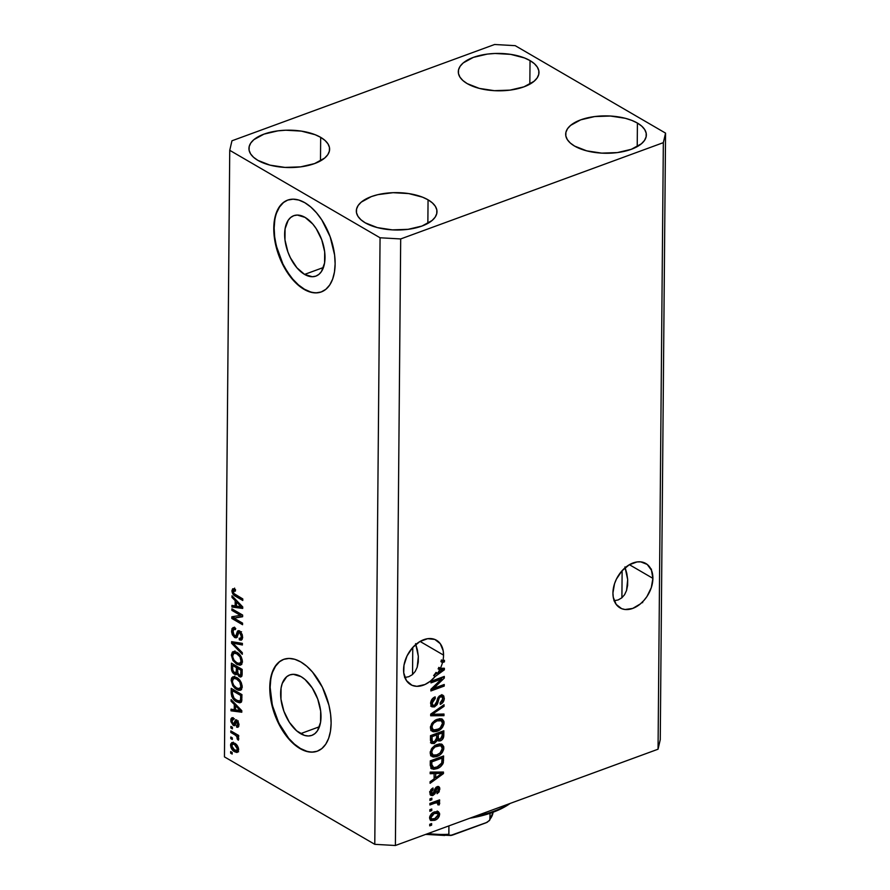 <?xml version="1.0" encoding="UTF-8"?>
<svg xmlns="http://www.w3.org/2000/svg" width="890" height="890" viewBox="0 0 890 890"><rect width="100%" height="100%" fill="white"/><g stroke="black" fill="none" stroke-linecap="round" stroke-linejoin="round"><path stroke-width="1.33" d="M304.58 274.409A32.174 17.978 69.9 0 1 285.445 242.992A32.174 17.978 69.9 0 1 293.756 215.691A32.174 17.978 69.9 0 1 305.081 217.394L312.791 224.058L316.25 228.719L321.757 239.822L324.683 251.848L324.583 262.973L321.479 271.495L318.932 274.365L315.839 276.123L312.323 276.734L304.58 274.409L296.871 267.745L290.385 257.755L287.904 251.97L284.978 239.944L285.078 228.819L288.182 220.297L290.73 217.438L293.822 215.669L297.338 215.069L305.081 217.394A32.174 17.978 69.9 0 1 324.205 248.799A32.174 17.978 69.9 0 1 315.906 276.1A32.174 17.978 69.9 0 1 304.58 274.409L323.448 267.49L304.58 274.409M300.575 733.66A32.174 17.978 69.9 0 1 281.44 702.243A32.174 17.978 69.9 0 1 289.751 674.943A32.174 17.978 69.9 0 1 301.076 676.645L305.003 679.482L312.245 687.97L317.741 699.073L320.667 711.11L320.578 722.235L317.474 730.757L314.915 733.616L311.834 735.385L308.318 735.986L304.514 735.407L296.637 730.823L289.395 722.335L283.899 711.221L280.973 699.195L281.073 688.07L282.264 683.398L286.725 676.689L289.817 674.92L293.322 674.32L301.076 676.645A32.174 17.978 69.9 0 1 320.2 708.051A32.174 17.978 69.9 0 1 311.889 735.351A32.174 17.978 69.9 0 1 300.575 733.66L319.432 726.741L300.575 733.66M283.81 659.323A48.894 27.323 -110.1 0 0 271.406 700.908A48.894 27.323 -110.1 0 0 300.442 748.479L300.064 748.612A48.894 27.323 69.9 0 1 270.994 700.875A48.894 27.323 69.9 0 1 283.61 659.39A48.894 27.323 69.9 0 1 300.82 661.96L306.794 666.276L312.535 672.095L322.403 687.269L328.933 705.203L330.602 714.347L331.125 723.136L330.457 731.246L328.644 738.355L325.74 744.196L321.868 748.546L317.174 751.227L311.834 752.15L306.06 751.271L300.064 748.612L294.089 744.307L288.349 738.489L283.087 731.402L274.721 714.525L270.282 696.236L269.759 687.447L270.427 679.337L272.24 672.228L275.144 666.376L279.015 662.038L283.71 659.356L289.05 658.433L294.824 659.312L300.82 661.96A48.894 27.323 69.9 0 1 329.89 709.708A48.894 27.323 69.9 0 1 317.274 751.193A48.894 27.323 69.9 0 1 300.064 748.612L300.442 748.479A48.894 27.323 -110.1 0 0 317.463 751.127M287.815 200.061A48.894 27.323 -110.1 0 0 275.411 241.657A48.894 27.323 -110.1 0 0 304.447 289.228L304.069 289.361A48.894 27.323 69.9 0 1 274.999 241.624A48.894 27.323 69.9 0 1 287.626 200.128A48.894 27.323 69.9 0 1 304.825 202.709L310.81 207.025L316.54 212.844L321.813 219.93L330.168 236.807L334.618 255.085L335.13 263.885L334.462 271.995L332.649 279.104L329.745 284.945L325.874 289.295L321.179 291.976L315.839 292.899L310.065 292.009L304.069 289.361L298.094 285.045L292.354 279.238L282.486 264.052L278.726 255.263L274.287 236.985L273.764 228.185L274.432 220.086L276.245 212.966L279.149 207.125L283.02 202.787L287.715 200.094L293.055 199.182L298.84 200.061L304.825 202.709A48.894 27.323 69.9 0 1 333.906 250.446A48.894 27.323 69.9 0 1 321.279 291.942A48.894 27.323 69.9 0 1 304.069 289.361L304.447 289.228A48.894 27.323 -110.1 0 0 321.468 291.864M612.932 593.007A25.665 17.655 -59.8 0 1 624.591 568.209A25.665 17.655 -59.8 0 1 645.817 563.492A25.665 17.655 -59.8 0 1 652.893 578.355L629.408 564.694L652.893 578.355L651.302 587.623L646.908 596.589L643.848 600.527L640.377 603.898L632.712 608.426L625.08 609.505L621.643 608.671L616.192 604.41L613.277 597.301L612.932 593.007L614.523 583.751L616.403 579.134L621.977 570.835L629.208 564.805L637.006 561.946L640.744 561.868L647.186 564.416L651.458 570.212L652.893 578.355A25.665 17.655 -59.8 0 1 641.234 603.153A25.665 17.655 -59.8 0 1 620.007 607.87A25.665 17.655 -59.8 0 1 612.932 593.007M403.57 669.758A25.665 17.655 -59.8 0 1 415.241 644.961A25.665 17.655 -59.8 0 1 436.467 640.244A25.665 17.655 -59.8 0 1 443.543 655.107L420.047 641.434L443.543 655.107A25.665 17.655 -59.8 0 1 442.897 660.836L444.444 660.269L444.433 661.848L442.486 662.56A25.665 17.655 -59.8 0 1 440.394 668.279L444.377 668.268L444.366 669.803L435.177 676.489L430.315 681.206L424.953 684.521L416.843 686.323L411.981 685.289L406.418 680.572L403.737 672.807L403.993 665.175L407.053 655.885L412.615 647.586L419.858 641.545L427.645 638.686L434.821 639.443L440.283 643.704L443.198 650.801L443.543 655.107A25.665 17.655 -59.8 0 1 442.897 660.836L441.362 659.946A25.665 17.655 -59.8 0 1 440.951 661.671L442.486 662.56L444.433 661.848L444.444 660.269L442.897 660.836L444.433 661.848L442.897 660.947L440.951 661.671L442.897 660.947L441.362 659.946A25.665 17.655 -59.8 0 1 440.951 661.671L442.486 662.56A25.665 17.655 -59.8 0 1 440.394 668.279L438.859 667.378A25.665 17.655 -59.8 0 1 438.136 668.868L441.451 668.646L438.136 668.868L439.671 669.758L440.461 669.758L438.926 668.868L440.461 669.758L442.986 669.536L441.451 668.646L442.986 669.536L437.569 673.296L436.033 672.406A25.665 17.655 -59.8 0 1 433.641 675.599L435.177 676.489L444.366 669.803L444.377 668.268L440.394 668.279L438.859 667.378A25.665 17.655 -59.8 0 1 438.136 668.868L439.671 669.758A25.665 17.655 -59.8 0 1 437.569 673.296L442.986 669.536L439.671 669.758A25.665 17.655 -59.8 0 1 437.569 673.296L436.033 672.406A25.665 17.655 -59.8 0 1 433.641 675.599L437.135 673.051L433.641 675.599L435.177 676.489A25.665 17.655 -59.8 0 1 410.646 684.621A25.665 17.655 -59.8 0 1 403.57 669.758M320.678 137.349L320.478 160.923L320.678 137.349L315.138 134.702L301.332 131.108L285.679 130.218L277.914 130.852L263.963 134.134L253.873 139.663L250.791 143.012L249.178 146.594L249.1 150.254L250.58 153.859L253.539 157.274L257.877 160.367A40.339 18.69 -179.5 0 1 248.944 148.508A40.339 18.69 -179.5 0 1 275.933 131.13A40.339 18.69 -179.5 0 1 320.678 137.349A40.339 18.69 -179.5 0 1 329.611 149.209A40.339 18.69 -179.5 0 1 302.622 166.586A40.339 18.69 -179.5 0 1 257.877 160.367L269.948 165.128L284.967 167.409L300.642 166.864L314.593 163.582L324.683 158.053L327.776 154.704L329.378 151.133L329.456 147.473L327.976 143.857L325.017 140.442L320.678 137.349M530.039 60.598L529.828 84.172L530.039 60.598L524.499 57.95L510.682 54.368L495.04 53.478L487.264 54.101L473.324 57.394L463.234 62.912L460.141 66.272L458.528 69.843L458.461 73.503L459.941 77.118L462.9 80.534L467.228 83.627A40.339 18.69 -179.5 0 1 458.305 71.767A40.339 18.69 -179.5 0 1 485.295 54.39A40.339 18.69 -179.5 0 1 530.039 60.598A40.339 18.69 -179.5 0 1 538.973 72.468A40.339 18.69 -179.5 0 1 511.984 89.846A40.339 18.69 -179.5 0 1 467.228 83.627L479.31 88.388L494.328 90.669L510.003 90.124L523.943 86.842L534.033 81.313L537.126 77.964L538.739 74.382L538.806 70.722L537.337 67.117L534.378 63.691L530.039 60.598M637.418 123.065L637.218 146.639L637.418 123.065L631.878 120.417L625.347 118.303L610.329 116.023L594.654 116.568L580.703 119.85L570.612 125.379L567.52 128.727L565.907 132.31L565.84 135.97L567.319 139.574L570.279 143.001L574.606 146.094A40.339 18.69 -179.5 0 1 565.684 134.223A40.339 18.69 -179.5 0 1 592.673 116.846A40.339 18.69 -179.5 0 1 637.418 123.065A40.339 18.69 -179.5 0 1 646.351 134.935A40.339 18.69 -179.5 0 1 619.362 152.301A40.339 18.69 -179.5 0 1 574.606 146.094L586.688 150.844L601.707 153.124L617.382 152.59L631.322 149.297L641.412 143.78L644.505 140.42L646.118 136.849L646.185 133.189L644.716 129.573L641.757 126.158L637.418 123.065M428.057 199.816L427.856 223.379L428.057 199.816L422.516 197.157L408.71 193.575L393.057 192.685L377.961 194.632L371.341 196.601L361.251 202.13L358.169 205.479L356.556 209.05L356.49 212.721L357.958 216.326L360.917 219.741L365.256 222.834A40.339 18.69 -179.5 0 1 356.323 210.975A40.339 18.69 -179.5 0 1 383.312 193.597A40.339 18.69 -179.5 0 1 428.057 199.816A40.339 18.69 -179.5 0 1 436.99 211.675A40.339 18.69 -179.5 0 1 410.001 229.053A40.339 18.69 -179.5 0 1 365.256 222.834L377.327 227.595L392.345 229.876L408.021 229.331L421.971 226.049L432.062 220.52L435.154 217.171L436.756 213.6L436.834 209.929L435.355 206.324L432.395 202.909L428.057 199.816M412.771 647.419L412.537 674.52L412.771 647.419M622.132 570.668L621.899 597.78L622.132 570.668M618.138 599.949L613.933 600.761L618.138 599.949L621.732 597.902L618.138 599.949M624.58 594.709L621.732 597.902L624.58 594.709L626.56 590.471L624.58 594.709M627.617 585.364L626.56 590.471L627.684 579.59L627.617 585.364M626.783 573.36L627.684 579.59L624.936 566.919L626.783 573.36M408.788 676.7L404.583 677.513L408.788 676.7L412.382 674.653L408.788 676.7M415.218 671.449L412.382 674.653L415.218 671.449L417.21 667.211L415.218 671.449M418.255 662.115L417.21 667.211L418.333 656.331L418.255 662.115M417.432 650.101L418.333 656.331L415.586 643.659L417.432 650.101M231.956 140.787L494.606 44.5L515.221 45.668L665.553 133.122L660.258 739.679L665.553 133.122L663.339 142.656L400.689 238.943L395.394 845.5L658.044 749.213L663.339 142.656L658.044 749.213L660.258 739.679L658.044 749.213L395.394 845.5L400.689 238.943L380.063 237.775L229.742 150.321L231.956 140.787L494.606 44.5L515.221 45.668L665.553 133.122L663.339 142.656L400.689 238.943L380.063 237.775L374.779 844.332L380.063 237.775L229.742 150.321L226.182 557.585L229.742 150.321L231.956 140.787M441.574 678.992L430.971 682.875L430.983 681.306L444.299 676.422L444.288 678.091L433.619 688.382L444.232 684.488L444.221 686.068L430.894 690.952L430.916 689.26L441.574 678.992L430.916 689.26L430.894 690.952L444.221 686.068L444.232 684.488L433.619 688.382L444.288 678.091L444.299 676.422L430.983 681.306L430.971 682.875L441.574 678.992L440.038 678.091L441.574 678.992M434.454 706.927L431.583 706.593L430.615 703.567L431.884 699.429L434.709 697.037L435.321 698.361L433.052 700.23L432.184 702.777L432.573 704.924L433.931 705.492L435.944 704.046L437.735 698.138L439.304 696.013L441.785 694.979L443.787 696.013L444.221 699.217L442.564 702.822L440.261 704.402L440.105 702.889L442.03 701.342L442.731 698.906L441.93 696.826L440.261 696.959L438.926 698.45L437.124 704.591L434.454 706.927L437.657 703.423L439.271 697.793L440.628 696.803L441.941 696.837L442.731 698.906L440.105 702.889L440.261 704.402C442.797 703.245 444.132 701.209 444.288 698.283L443.02 695.257L440.672 695.223L434.42 705.358L433.018 705.336L432.173 703.133L435.321 698.361L435.154 696.848C432.329 698.072 430.816 700.319 430.615 703.567L431.928 706.838L434.454 706.927L432.918 706.026L434.454 706.927M443.965 715.671L430.682 715.783L430.693 714.147L444.054 704.735L444.043 706.348L432.24 714.303L443.976 714.036L443.965 715.671L443.976 714.036L432.24 714.303L444.043 706.348L444.054 704.735L430.693 714.147L430.682 715.783L443.965 715.671L442.43 714.781L443.965 715.671M430.404 727.742L431.65 723.692L434.721 720.533L439.56 718.675L442.308 719.12L443.943 721.401L443.91 724.16L442.608 727.152L440.149 729.667L436.534 731.458L433.486 731.791L430.905 730.078L430.404 727.742L432.395 731.458L437.168 731.246C441.04 729.945 443.342 727.108 444.077 722.747L442.308 719.12L437.112 719.298L432.529 722.502L430.404 727.742M430.182 752.951L431.428 748.902L434.498 745.742L439.337 743.884L442.085 744.329L443.721 746.61L443.698 749.369L442.386 752.35L439.938 754.876L436.322 756.667L433.263 757.001L430.682 755.276L430.182 752.951L432.184 756.667L436.957 756.456C440.828 755.154 443.12 752.317 443.854 747.945L442.085 744.329L436.89 744.507L432.306 747.711L430.182 752.951M434.142 773.588L430.17 773.733L430.193 772.086L443.465 772.053L443.454 773.588L430.093 783.311L430.104 781.676L434.098 778.895L434.142 773.588L434.098 778.895L430.104 781.676L430.093 783.311L443.454 773.588L443.465 772.053L430.193 772.086L430.17 773.733L434.142 773.588L432.607 772.698L434.142 773.588M431.628 825.152L429.714 825.853L429.736 824.274L431.639 823.584L431.628 825.152L431.639 823.584L429.736 824.274L429.714 825.853L431.628 825.152L430.093 824.262L431.628 825.152M434.698 820.302L430.571 820.324L429.636 818.433L430.07 815.863L432.918 812.692L438.047 811.524L439.56 813.304L439.215 816.308L437.646 818.544L434.698 820.302C437.48 819.412 439.137 817.398 439.649 814.261L438.436 811.702L434.665 811.869C431.839 812.737 430.159 814.762 429.614 817.943L430.838 820.502L434.698 820.302L433.163 819.401L434.698 820.302M431.75 810.579L429.848 811.28L429.859 809.7L431.761 809.01L431.75 810.579L431.761 809.01L429.859 809.7L429.848 811.28L431.75 810.579L430.215 809.689L431.75 810.579M436.478 802.669L435.366 801.801L433.386 802.246L434.921 803.136L429.903 804.972L429.915 803.403L439.604 799.854L439.593 801.423L438.047 801.99L439.705 802.88L439.215 804.905L437.836 804.816L437.513 802.791L434.921 803.136L436.901 802.691L438.014 803.681L437.836 804.816L439.215 804.905L439.271 802.313M431.839 799.754L429.937 800.444L429.959 798.875L431.861 798.174L431.839 799.754L431.861 798.174L429.959 798.875L429.937 800.444L431.839 799.754L430.315 798.853L431.839 799.754M432.395 794.014L431.394 794.536L432.929 795.426L432.295 795.604L430.115 794.514L430.693 789.908L432.985 787.95L433.141 789.463L431.216 792.445L431.683 793.847L432.941 793.836L435.043 788.64L437.135 786.615L438.781 786.593L439.727 787.85L439.148 791.855L437.068 793.713L436.912 792.2L438.481 789.664L438.103 788.229L437.079 788.24L435.043 793.68L432.929 795.426L436.512 788.918L437.98 788.151L436.178 787.172M436.934 768.637L433.619 769.327L430.971 768.304L430.282 760.861L443.609 755.977L442.875 763.865L440.628 766.579L436.934 768.637C439.76 767.848 441.885 765.878 443.309 762.752L443.609 755.977L430.282 760.861L430.248 765.333L431.594 768.838L436.934 768.637L435.399 767.747L436.934 768.637M433.942 742.026L432.807 742.583L433.931 743.606L430.916 742.816L430.504 735.652L443.832 730.768L442.942 738.745L440.75 740.714L438.815 741.025L437.624 740.191L434.342 743.473L437.624 740.191L438.292 740.825M224.447 756.878L374.779 844.332L395.394 845.5L374.779 844.332L224.447 756.878L225.726 609.572L224.447 756.878M226.182 557.585L225.726 609.572L226.182 557.585M240.434 615.357L231.889 610.384L231.901 608.816L242.636 615.057L242.625 616.737L234.014 618.149L242.57 623.134L242.558 624.713L231.823 618.461L231.834 616.781L240.434 615.357L231.834 616.781L231.823 618.461L242.558 624.713L242.57 623.134L234.014 618.149L242.625 616.737L242.636 615.057L231.901 608.816L231.889 610.384L233.558 609.772L231.889 610.384L240.434 615.357L242.102 614.745L240.434 615.357M234.66 637.529L232.346 634.793L231.6 631.867L232.056 628.473L233.825 627.495L235.238 627.973L235.361 629.631L233.925 629.386L233.002 630.509L233.859 635.26L235.861 635.872L237.463 631.188L239.399 630.81L242.191 634.37L242.38 638.753L241.301 640.166L239.343 639.865L239.221 638.208L240.767 638.264L241.335 636.116L240.689 633.613L239.065 632.278L236.818 637.418L234.66 637.529L236.251 637.83L238.553 632.378L239.644 632.512L241.335 636.394L240.523 638.397L239.221 638.208L239.343 639.865L241.257 640.177L242.592 637.062L239.688 630.954L238.119 630.687L236.696 633.324C236.573 635.327 235.883 636.194 234.637 635.938L232.824 631.8L233.892 629.397L235.361 629.631L235.238 627.973L233.047 627.584L231.567 630.932L233.035 630.398L231.567 630.932L234.66 637.529L236.562 636.828L234.66 637.529M242.303 654.306L231.6 643.292L231.611 641.657L242.392 643.37L242.38 644.994L232.869 643.125L242.314 652.67L242.303 654.306L242.314 652.67L232.869 643.125L242.38 644.994L242.392 643.37L231.611 641.657L231.6 643.292L233.514 641.957L231.6 643.292L242.303 654.306M231.356 655.107L232.368 652.07L234.849 651.458L238.743 653.649L240.968 656.408L242.269 660.069L241.869 663.884L240.044 665.208L236.807 664.318L232.958 660.525L231.356 655.107L232.958 660.525L236.807 664.318L240.578 665.086L242.38 661.526C241.835 656.998 239.977 653.905 236.773 652.225L233.08 651.614L231.356 655.107L232.78 654.584L231.356 655.107M231.144 680.316L231.589 678.024L232.857 676.823L236.562 677.435L239.477 679.815L241.323 682.786L242.136 686.023L241.646 689.094L240.311 690.306L238.042 690.206L235.06 688.448L232.746 685.734L231.144 680.316L232.746 685.734L236.584 689.516L240.356 690.284L242.158 686.735C241.624 682.207 239.755 679.103 236.562 677.435L232.857 676.823L231.144 680.316L232.568 679.793L231.144 680.316M234.292 704.424L231.1 701.242L231.111 699.596L241.802 710.687L241.791 712.223L231.011 710.821L231.022 709.185L234.248 709.731L234.292 704.424L234.248 709.731L231.022 709.185L231.011 710.821L241.791 712.223L241.802 710.687L231.111 699.596L231.1 701.242L232.279 700.808L231.1 701.242L234.292 704.424L235.383 704.035L234.292 704.424M232.179 754.064L230.643 753.163L230.655 751.594L232.19 752.484L232.179 754.064L232.19 752.484L230.655 751.594L230.643 753.163L232.19 752.595L230.643 753.163L232.179 754.064M234.66 751.739L232.212 749.692L230.911 747.255L230.666 744.162L231.923 742.549L236.061 744.229L238.331 747.7L238.108 751.805L236.718 752.462L234.66 751.739L237.352 752.361L238.665 749.814C238.286 746.588 236.94 744.385 234.66 743.228L231.867 742.56L230.577 745.108L232.079 744.563L230.577 745.108C230.966 748.379 232.335 750.593 234.66 751.739L236.562 751.049L234.66 751.739M232.301 739.49L230.766 738.589L230.788 737.02L232.323 737.91L232.301 739.49L232.323 737.91L230.788 737.02L230.766 738.589L232.312 738.021L230.766 738.589L232.301 739.49M234.871 734.84L230.821 732.492L230.833 730.913L238.642 735.452L238.631 737.031L237.385 736.308L238.731 738.6L238.32 740.213L237.218 738.978L236.862 736.519L234.871 734.84L236.462 736.052L238.32 740.213L238.754 738.978L237.385 736.308L238.631 737.031L238.642 735.452L230.833 730.913L230.821 732.492L232.49 731.88L230.821 732.492L234.871 734.84L236.54 734.228L234.871 734.84M232.401 728.854L230.866 727.953L230.877 726.385L232.412 727.275L232.401 728.854L232.412 727.275L230.877 726.385L230.866 727.953L232.412 727.386L230.866 727.953L232.401 728.854M233.28 725.406L230.922 721.734L230.955 718.886L232.067 717.718L233.336 717.919L233.458 719.576L232.323 719.587L231.934 720.544L232.835 723.526L233.859 723.715L235.728 719.821L237.597 720.833L238.765 723.47L237.953 727.286L236.618 727.152L236.495 725.495L237.43 725.45L237.764 724.26L236.729 721.679L234.982 725.428L233.28 725.406L234.626 725.684L236.173 721.846L233.102 723.715L231.901 720.967L233.458 719.576L233.336 717.919L231.823 717.785L230.788 720.21L232.234 719.687L230.788 720.21L233.28 725.406L235.183 724.705L233.28 725.406M236.551 701.776L233.703 699.495L231.712 696.347L231.211 688.37L241.946 694.623L241.691 701.187L239.532 702.8L236.551 701.776L240.434 702.666L241.691 701.187L241.946 694.623L231.211 688.37L231.166 692.843L232.435 692.387L231.166 692.843C231.578 697.215 233.369 700.196 236.551 701.776L238.453 701.075L236.551 701.776M234.504 674.253L231.745 670.715L231.433 663.161L242.169 669.414L241.991 675.621L240.5 677.045L238.731 676.222L237.152 673.708L236.061 674.698L234.504 674.253L236.328 674.62L237.152 673.708L239.388 676.7L240.99 676.956L242.124 674.119L242.169 669.414L231.433 663.161L231.389 667.834L232.657 667.366L231.389 667.834C231.378 670.771 232.412 672.918 234.504 674.253L236.406 673.563L234.504 674.253M235.194 600.639L232.001 597.457L232.012 595.81L242.714 606.902L242.703 608.437L231.923 607.036L231.934 605.4L235.149 605.945L235.194 600.639L235.149 605.945L231.934 605.4L231.923 607.036L242.703 608.437L242.714 606.902L232.012 595.81L232.001 597.457L233.18 597.023L232.001 597.457L235.194 600.639L236.284 600.249L235.194 600.639M233.836 590.493L231.923 590.738L232.702 588.802L235.294 589.414L235.427 591.06L233.236 591.071L233.97 593.574L242.781 598.914L242.77 600.483L233.77 595.01L231.923 590.738C232.257 593.53 233.447 595.365 235.483 596.244L242.77 600.483L242.781 598.914L233.97 593.574L233.18 591.538L235.561 589.859M232.479 744.274L232.958 742.516M238.175 751.716L236.017 750.704M233.28 742.16L232.479 744.407M235.85 750.593L238.62 751.761M234.226 743.651L235.283 743.551M234.648 744.808L237.552 749.124L238.587 748.746L236.707 750.671L234.604 750.125L231.689 745.798L232.513 744.263L236.106 744.274L232.323 744.352L231.856 746.877L233.636 749.469L236.918 750.57L237.252 747.678L234.648 744.808M236.707 750.671L238.654 749.947M235.138 743.528L232.513 744.263M238.642 735.841L237.385 736.308L238.642 735.841M238.687 738.433L237.218 738.978L238.687 738.433M238.364 737.621L237.363 737.988L238.364 737.621M238.642 735.652L236.462 736.052L238.197 735.196M237.975 734.995L238.754 735.796M232.702 719.409L233.002 717.807M234.437 718.775L232.535 719.465L233.458 719.576M233.814 723.77L235.716 723.069L233.102 723.715M235.861 722.814L236.684 720.066L235.55 719.865L234.259 722.535L236.829 721.723L237.764 724.26L236.495 725.495L236.618 727.152L237.897 727.308L238.876 724.849L236.684 720.066M236.139 721.912L236.829 721.723M238.609 726.485L236.618 727.152L238.52 726.451L238.42 725.139L238.754 726.529M239.132 724.872L236.495 725.495M238.832 723.87L237.764 724.26L238.832 723.87M235.305 724.772L234.037 723.715M233.069 717.663L232.691 719.509M233.937 723.592L235.416 724.827M236.751 719.91L236.072 722.168M235.716 723.069L233.681 723.837M241.802 711.277L232.913 710.131L231.011 710.821L232.924 709.508L232.913 710.131L241.802 711.277M235.516 709.263L234.248 709.731L235.516 709.263M236.184 705.447L236.184 704.858L236.184 705.447M235.538 705.681L238.654 708.918L239.721 708.529L238.654 708.918L240.678 710.81L241.602 710.476L235.505 709.942L235.538 705.681L236.595 705.292L235.538 705.681L235.505 709.942L240.678 710.81L235.538 705.681M233.091 690.451L233.091 689.472L233.091 690.451M241.235 702.099L238.275 700.964M237.964 700.775L241.435 702.11M232.446 690.685L240.678 695.468L241.946 695.001L240.678 695.468L240.656 698.127L241.924 697.66L240.656 698.127L240.422 700.152L241.891 699.607L239.61 700.964L236.573 700.207L233.959 698.072L232.423 693.388L232.446 690.685L234.115 690.073L232.446 690.685L232.435 693.989L232.935 696.492L234.593 698.728L237.674 700.764L239.721 700.919L240.545 699.696L240.678 695.468L232.446 690.685M239.61 700.964L241.869 700.074M241.179 689.75L238.487 688.827L236.584 689.516L238.142 688.604M233.77 685.356L232.746 685.734L233.77 685.356L236.629 687.97C234.226 686.746 232.813 684.432 232.39 681.039L233.781 678.391L236.529 679.003C239.01 680.194 240.467 682.541 240.901 686.012L242.091 685.578L239.065 688.715L236.629 687.97L239.443 688.671L240.867 686.602L239.788 682.085L236.529 679.003L238.042 678.447L236.529 679.003L234.404 678.28L232.768 679.293L232.479 682.129L233.77 685.356M233.047 679.615L234.771 676.133M234.059 676.578L233.069 678.97M233.503 677.335L233.158 678.369M237.975 688.504L241.479 689.75M242.28 687.28L241.346 687.97M242.113 687.492L239.065 688.715M233.302 665.242L233.314 664.263L233.302 665.242M241.78 676.233L239.388 676.7L241.29 676.011L240.322 675.21M237.93 673.419L237.152 673.708L237.93 673.419M237.074 673.875L235.538 672.94M235.138 672.54L237.207 673.919M240.011 674.831L241.858 676.267M238.342 667.189L238.331 668.156L238.342 667.189M237.919 671.95L237.241 672.261M237.686 668.39L240.901 670.259L242.169 669.792L240.901 670.259L240.879 672.84L242.136 672.373L240.879 672.84C241.023 674.82 240.478 675.543 239.232 675.032L237.752 672.784L237.686 668.39L239.365 667.778L237.686 668.39L237.752 672.784L239.232 675.032L240.623 674.909L240.901 670.259L237.686 668.39M242.147 674.531L239.232 675.032M232.668 665.475L236.44 667.667L238.108 667.055L236.44 667.667L236.406 670.571L237.674 670.103L236.406 670.571L235.65 672.907L234.504 672.673L232.768 670.203L232.668 665.475L234.337 664.863L232.668 665.475L232.646 668.991L233.225 671.405L234.504 672.673L236.228 672.239L236.44 667.667L232.668 665.475M235.65 672.907L237.686 672.139M241.401 664.541L238.709 663.617L236.807 664.318L238.353 663.406M233.992 660.146L232.958 660.525L233.992 660.146L236.851 662.761C234.448 661.537 233.035 659.223 232.613 655.83L234.003 653.182L236.751 653.794C239.232 654.984 240.689 657.332 241.123 660.814L242.314 660.369L239.288 663.506L236.851 662.761L239.666 663.462L241.079 661.392L240.011 656.876L236.751 653.794L238.264 653.238L236.751 653.794L234.626 653.071L232.991 654.094L232.691 656.92L233.992 660.146M233.258 654.417L234.982 650.924M234.27 651.38L233.291 653.772M233.714 652.125L233.38 653.16M238.197 663.295L241.702 664.541M242.503 662.071L241.568 662.761M242.336 662.282L239.288 663.506M242.392 643.937L236.462 642.803L234.56 643.492L236.462 642.803L234.771 642.424L232.869 643.125L234.771 642.424L242.392 643.937M233.492 629.642L234.115 627.528M237.619 635.315L234.637 635.938M238.275 632.745L236.696 633.324L238.275 632.745M240.612 631.611L238.709 632.301L239.221 630.732L238.598 632.634M242.058 639.498L239.343 639.865L241.246 639.165L241.168 638.163L241.891 639.454M240.523 638.397L242.57 637.64M242.536 635.95L241.335 636.394L242.536 635.95M240.945 632.045L239.644 632.512L240.945 632.045M238.553 632.378L239.644 632.512M241.546 631.822L238.832 632.278M237.052 637.073L235.605 636.083M234.504 627.127L233.492 629.742M235.294 635.749L237.363 637.162M242.67 637.563L241.946 637.763M242.625 616.347L234.014 618.149L242.625 616.347M234.248 618.072L231.823 618.461L233.725 617.76L233.736 616.459L234.248 618.072M242.703 607.492L233.825 606.346L231.923 607.036L233.825 605.723L233.825 606.346L242.703 607.492M236.417 605.478L235.149 605.945L236.417 605.478M237.085 601.662L237.096 601.073L237.085 601.662M236.451 601.896L239.566 605.133L240.634 604.744L239.566 605.133L241.591 607.024L242.503 606.691L236.406 606.157L236.451 601.896L237.508 601.506L236.451 601.896L236.406 606.157L241.591 607.024L236.451 601.896M233.18 591.538L235.427 591.06L235.294 589.414L232.869 588.746L231.923 590.738L233.825 590.037L234.604 588.112M237.152 595.633L235.483 596.244L237.152 595.633M234.003 588.813L233.881 590.938M650.868 568.933L651.458 569.188M642.658 602.675L642.513 601.707M437.569 811.402L438.114 813.371L439.649 814.261L438.091 813.872L437.179 811.001M434.543 818.778L430.159 819.901L434.887 818.589M431.305 818.266L430.449 818.144M430.248 818.044L429.559 817.22M433.152 812.559L434.665 813.438L433.152 812.559L435.955 812.37L433.241 812.503M434.665 813.438L437.491 813.271L438.269 814.728L434.62 818.756L431.75 818.922L429.759 816.753L431.005 817.476L434.053 813.683L431.372 816.041L431.016 817.799L431.784 818.934L435.221 818.511L437.902 816.152L437.902 813.594L434.665 813.438M429.647 817.432L431.75 818.922M439.749 803.225L436.512 801.1L438.058 800.533L436.512 801.1L438.047 801.99L439.593 801.423L438.058 800.422L439.593 801.423L439.604 799.854L429.915 803.403L429.903 804.972L434.921 803.136L433.386 802.246L429.915 803.514L435.366 801.801L438.014 803.681M437.98 804.182L439.215 804.905L437.98 804.182M436.901 802.691L436.145 802.001M437.324 788.128L435.978 787.339L438.481 789.664L436.912 792.2L437.068 793.713L439.871 789.107L438.336 788.206L437.991 786.415L438.336 788.206L439.871 789.107L438.892 786.649L437.135 786.615L432.707 793.936L429.948 791.711L431.216 792.445L433.141 789.463L431.828 788.696L433.141 789.463L432.985 787.95L429.837 792.845L430.894 795.404L432.929 795.426L430.237 794.748M432.707 793.936L430.248 793.023M429.681 791.555L431.172 793.046L432.051 792.367M435.277 788.206L436.512 788.918L435.277 788.206M434.531 790.064L435.944 790.887L434.531 790.064M430.148 794.748L432.551 793.902M432.985 789.207L432.596 790.676M430.649 793.135L429.792 792.4M441.93 772.053L443.454 773.588L441.507 772.998L441.93 772.053M435.243 777.56L434.098 778.383L435.243 777.56M432.607 772.698L430.182 772.787L432.607 772.698M438.025 772.654L434.164 772.642L438.025 772.654L439.56 773.544L438.025 772.654M434.12 776.903L434.164 772.642L435.7 773.544L442.074 773.321L440.539 772.431L442.074 773.321L435.655 777.804L434.12 776.903L435.655 777.804L435.7 773.544L434.164 772.642L434.12 776.903M441.985 760.594L442.063 756.544L442.041 759.359L443.576 760.249L442.041 759.359L442.019 759.982M441.952 761.973L443.309 762.752L441.952 761.973M437.09 767.002L430.96 768.293M430.782 768.248L433.018 768.37L437.279 766.902M431.283 766.513L430.382 765.111L430.293 760.972L440.505 757.234L430.293 760.972L431.828 761.862L442.041 758.124L440.505 757.234L442.041 758.124L441.729 763.03L436.968 767.058L433.719 767.647L431.216 766.468M433.719 767.647L437.646 766.791L440.861 764.521L441.885 762.463L442.041 758.124L431.828 761.862L431.806 764.577L431.828 761.862L430.293 760.972L430.271 763.676L431.806 764.577L432.162 766.746L433.719 767.647L431.806 764.577L430.271 763.676L432.184 766.746M442.163 748.468L442.185 745.72L441.273 743.995L442.319 747.055L443.854 747.945L442.319 747.055L442.263 747.889M437.001 754.865L440.494 752.662L442.13 749.769L442.041 747.044L440.517 745.62L435.077 746.944L432.551 749.569L431.739 752.373L430.326 751.549L433.463 755.221L437.001 754.865L433.052 755.031L431.739 752.373C432.284 749.135 433.997 747.044 436.857 746.087L435.344 745.208L436.857 746.087L441.006 745.842L442.297 748.535L440.027 753.107L435.421 755.566L436.957 756.456L435.421 755.566L430.649 755.777M431.172 755.977L432.929 756.144M434.153 755.955L437.224 754.742M432.629 754.486L431.216 753.941L430.226 751.994M435.321 745.197L438.981 744.73L440.038 745.397M441.006 745.842L439.471 744.952L435.466 745.141M430.237 752.095L433.052 755.031M439.827 739.479L438.87 739.968L440.405 740.858C442.619 739.824 443.754 738.021 443.787 735.474L442.252 734.584L442.286 731.335L442.252 734.584L443.787 735.474L443.832 730.768L430.504 735.652L430.471 740.324L431.583 743.473L434.342 743.473L432.807 742.583L430.949 742.872M437.624 740.191L440.405 740.858L437.624 740.191M430.493 742.772L434.743 741.403M431.227 742.883L432.006 742.816M437.279 740.135L440.239 739.167M431.505 741.17L430.56 740.024L430.515 735.763L435.188 734.05L430.515 735.763L432.051 736.664L436.723 734.951L435.188 734.05L436.723 734.951L436.701 737.855L434.342 741.904L431.194 741.047L432.729 741.948L432.017 739.79L430.493 738.889L430.638 740.358L433.675 742.082L436.478 739.701L436.723 734.951L432.051 736.664L430.515 735.763L430.493 738.889L432.017 739.79L432.051 736.664L432.173 741.248M437.524 738.589L436.79 737.599L436.745 733.482L440.728 732.025L436.745 733.482L438.281 734.372L442.263 732.915L440.728 732.025L442.263 732.915L442.241 735.496L440.194 739.368L436.834 737.765L437.368 738.522L438.904 739.412L438.258 737.154L436.723 736.264L436.834 737.765L439.604 739.523L441.918 737.81L442.263 732.915L438.281 734.372L436.745 733.482L436.723 736.264L438.258 737.154L438.281 734.372L438.37 738.667M442.375 723.27L442.408 720.511L441.496 718.786L442.541 721.846L444.077 722.747L442.541 721.846L442.475 722.68M437.19 729.667L435.633 730.356L437.168 731.246L435.633 730.356L430.86 730.568M431.394 730.768L433.152 730.935M434.376 730.746L437.446 729.533M432.851 729.277L431.439 728.732L430.449 726.785M435.566 719.999L437.079 720.878L435.566 719.999L437.435 719.465L440.261 720.199M437.079 720.878L441.229 720.633L442.519 723.325L440.239 727.898L437.224 729.655L433.263 729.822L431.962 727.163L430.549 726.34L431.962 727.163C432.507 723.926 434.209 721.835 437.079 720.878L433.653 723.136L432.217 725.573L432.062 728.165L433.675 730.023L438.759 728.943L441.151 726.952L442.341 724.56L442.408 722.302L441.484 720.8L437.079 720.878M441.229 720.633L439.693 719.743L435.688 719.932M430.46 726.885L433.263 729.822M442.786 705.625L444.043 706.348L442.786 705.625M433.297 712.312L434.353 712.923L433.297 712.312M431.272 713.747L432.24 714.303L431.272 713.747M442.43 714.058L442.43 714.781L430.682 714.87L442.43 714.781L442.43 714.058M433.853 697.515L435.321 698.361L433.853 697.515M430.727 702.288L432.173 703.133L430.727 702.288M430.66 702.777L431.483 704.446L430.638 702.522M442.163 694.979L442.753 697.393L444.288 698.283L442.753 697.393L442.697 698.261M439.282 696.024L440.628 696.803L439.282 696.024M438.247 697.204L439.271 697.793L438.247 697.204M437.179 699.84L438.358 700.53L437.179 699.84M436.456 702.722L437.657 703.423L436.456 702.722M430.649 706.07L433.986 705.481L431.272 706.248M442.686 698.316L441.818 694.601M442.753 676.99L444.288 678.091L442.753 677.201L441.151 678.747L442.753 676.99M432.495 687.736L433.619 688.382L432.495 687.736M442.686 685.055L444.221 686.068L442.686 685.178L430.905 689.494L442.686 685.055M440.038 678.091L430.983 681.417L440.038 678.091M442.831 668.268L444.366 669.803L442.408 669.213L442.831 668.268M442.074 773.321L435.7 773.544L435.655 777.804L442.074 773.321M274.81 219.941L274.153 228.051L274.665 236.851L276.345 245.985L282.864 263.918L287.47 272.006L292.743 279.093L298.473 284.911L304.447 289.228L310.443 291.876M283.398 202.642L279.527 206.992L276.634 212.832M270.805 679.192L270.137 687.303L272.329 705.247L278.859 723.169L288.727 738.355L294.468 744.162L300.442 748.479L306.438 751.127M279.393 661.893L275.522 666.243L272.618 672.084M474.782 816.397A83.115 38.504 0.5 0 0 509.781 803.57A83.115 38.504 -179.5 0 1 474.782 816.397M510.17 803.425L501.092 808.821L492.671 812.392L469.798 818.222A80.667 37.369 0.5 0 0 510.17 803.425M489.355 820.636L490.012 819.189A51.331 23.785 0.5 0 0 493.071 812.236A51.331 23.785 -179.5 0 1 490.012 819.189L490.056 813.304L489.834 819.901L487.186 822.293L450.618 835.454M448.894 834.653L448.905 825.887L448.838 834.275A51.331 23.785 -179.5 0 1 428.135 833.496A51.331 23.785 0.5 0 0 448.838 834.275L449.394 835.221L451.619 835.332L450.451 835.454M489.422 820.558L485.996 822.816L452.81 834.976L449.472 835.265A48.894 22.651 0.5 0 0 452.81 834.976L451.619 835.332M444.733 835.465L428.546 834.553M236.395 721.656L238.297 720.956M233.781 678.391L235.683 677.691M234.003 653.182L235.906 652.481M233.892 629.397L235.794 628.696M437.491 813.271L435.955 812.37M437.569 802.813L436.033 801.923M433.018 705.336L431.483 704.446M441.941 696.837L440.405 695.935M489.367 820.625L493.082 812.236M425.643 834.419L450.807 835.454"/></g></svg>
